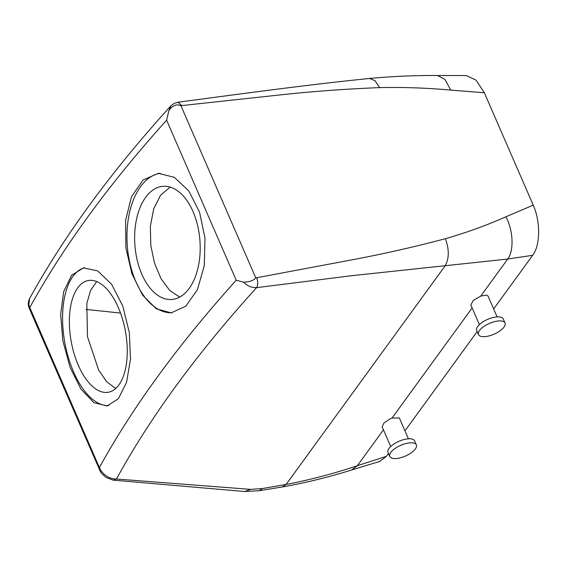<?xml version="1.0" encoding="UTF-8"?>
<svg xmlns="http://www.w3.org/2000/svg" width="567" height="567" viewBox="0 0 567 567"><rect width="100%" height="100%" fill="white"/><g stroke="black" fill="none" stroke-linecap="round" stroke-linejoin="round"><path stroke-width="0.85" d="M108.885 405.54A70.039 34.041 79.8 0 1 64.468 340.505A70.039 34.041 79.8 0 1 84.667 267.716M125.725 333.042A56.757 27.585 79.8 0 1 108.396 392.236A56.757 27.585 79.8 0 1 70.889 339.725A56.757 27.585 79.8 0 1 88.218 280.53A56.757 27.585 79.8 0 1 125.725 333.042M115.732 388.501L106.851 381.882L98.658 370.138L87.495 336.72L86.815 303.565L90.543 290.517L96.674 281.565M170.185 187.089L160.56 195.254L153.692 208.883L150.34 226.353L150.808 245.639L154.578 263.357L161.127 278.858L169.774 290.502L179.675 297.094M120.516 313.069L86.092 309.426M199.79 238.934A56.757 32.595 85.6 0 1 171.751 299.475A56.757 32.595 85.6 0 1 135.038 246.843A56.757 32.595 85.6 0 1 163.076 186.295A56.757 32.595 85.6 0 1 199.79 238.934M62.866 340.795L70.067 367.345L80.989 389.139L93.959 402.733L107.149 405.958L118.375 398.7L126.576 382.3L130.495 359.173L129.361 332.765L122.812 306.109L111.664 284.351L97.744 270.92L83.441 267.893L71.633 275.257L63.667 291.615L60.662 314.572L62.866 340.795M125.902 247.892L131.927 273.741L142.558 295.102L156.251 308.817L171.177 312.842L185.785 306.201L197.444 289.609L204.276 265.682L205.013 238.183L199.591 212.278L188.797 190.937L174.267 177.294L158.306 173.339L143.04 180.037L131.537 196.629L125.583 220.492L125.902 247.892M170.83 105.901C111.175 171.631 64.085 235.865 29.569 298.603L28.825 304.84L29.789 307.527A1449.103 585.732 156.5 0 1 166.634 120.197L168.895 110.565L170.958 105.767M166.634 120.197L236.219 280.24A1449.103 585.732 156.5 0 0 99.381 467.569L29.789 307.527L29.264 308.398L100.387 471.595C100.253 472.077 102.117 474.012 105.965 477.379L112.989 480.129M100.387 471.595L100.841 470.461L99.381 467.569L99.466 469.852M236.219 280.24L243.519 282.182C249.296 282.033 253.392 280.608 255.795 277.908L352.284 259.785C383.845 253.846 414.867 246.822 445.35 238.707C466.421 232.661 486.599 225.354 505.892 216.792L533.228 205.162L484.353 92.761L450.808 90.11L444.932 79.408L437.596 75.503L466.372 75.567L476.11 80.188L484.353 92.761M168.895 110.565C172.517 105.441 176.521 103.811 180.908 105.675L280.573 94.866C313.19 91.344 346.21 88.927 379.656 87.616C403.123 87.091 426.845 87.928 450.808 90.11M171.957 312.771A70.039 40.222 85.6 0 1 127.462 247.772A70.039 40.222 85.6 0 1 160.206 173.268M28.825 304.84L28.641 306.485C27.946 304.103 28.258 301.474 29.569 298.603L29.569 298.603M100.841 470.461C105.157 476.209 110.359 479.065 116.469 479.023L113.145 480.143L244.597 491.497L259.162 490.731M256.674 277.787C258.113 281.686 258.084 284.981 256.596 287.66A1434.616 579.878 156.5 0 0 116.469 479.023L250.713 489.378L244.618 491.497M250.713 489.378L262.478 488.527L259.204 490.724L282.437 486.94C305.691 482.808 328.768 477.152 351.668 469.972L351.554 470M262.478 488.527L286.094 484.459C309.795 479.923 333.545 473.679 357.352 465.713L386.446 456.307L379.727 461.432M243.519 282.182C247.332 285.981 251.691 287.809 256.596 287.66L352.157 275.64L507.706 259.048L532.675 255.306C540.436 245.277 540.549 221.229 533.228 205.162M470.865 304.968L473.239 300.482L480.752 296.102L507.706 259.048C514.156 250.593 513.284 230.322 505.892 216.792M408.424 438.794L399.381 417.992L392.059 418.007L390.252 418.765L383.944 422.961L382.165 426.866M386.446 456.307L388.487 453.508M404.966 430.849L477.173 331.596M493.659 308.944L532.675 255.306M497.11 316.882L488.067 296.08L486.507 295.116L480.752 296.102M181.78 105.533L177.96 102.23M402.095 444.769A14.494 5.854 156.5 0 0 389.777 456.478A14.494 5.854 156.5 0 0 404.037 456.633A14.494 5.854 156.5 0 0 416.355 444.925A14.494 5.854 156.5 0 0 402.095 444.769M416.355 444.925L414.59 440.871A14.494 5.854 156.5 0 0 400.337 440.715A14.494 5.854 156.5 0 0 388.012 452.431L389.777 456.478M478.463 334.573L476.705 330.518A14.494 5.854 -23.5 0 1 484.636 320.858A14.494 5.854 -23.5 0 1 500.796 317.159A14.494 5.854 -23.5 0 1 503.283 318.959L505.041 323.013A14.494 5.854 -23.5 0 1 497.11 332.673A14.494 5.854 -23.5 0 1 480.951 336.373A14.494 5.854 -23.5 0 1 478.463 334.573A14.494 5.854 -23.5 0 1 486.394 324.905A14.494 5.854 -23.5 0 1 502.553 321.213A14.494 5.854 -23.5 0 1 505.041 323.013M255.795 277.908L180.908 105.675M379.656 87.616L374.993 80.663L369.571 78.473C391.96 76.354 414.633 75.361 437.596 75.503M282.437 486.94L286.094 484.459L445.138 265.838C449.234 258.474 449.305 249.43 445.35 238.707M383.455 429.836L357.352 465.713L351.668 469.972M392.059 418.007L472.148 307.924M29.271 308.398L28.641 306.485M351.66 469.972L379.833 461.403M170.823 105.901L174.189 103.378L178.038 102.216C239.65 94.072 306.655 84.802 369.571 78.473L369.571 78.473M382.137 426.795L390.706 446.498M479.391 324.586L470.823 304.883"/></g></svg>
